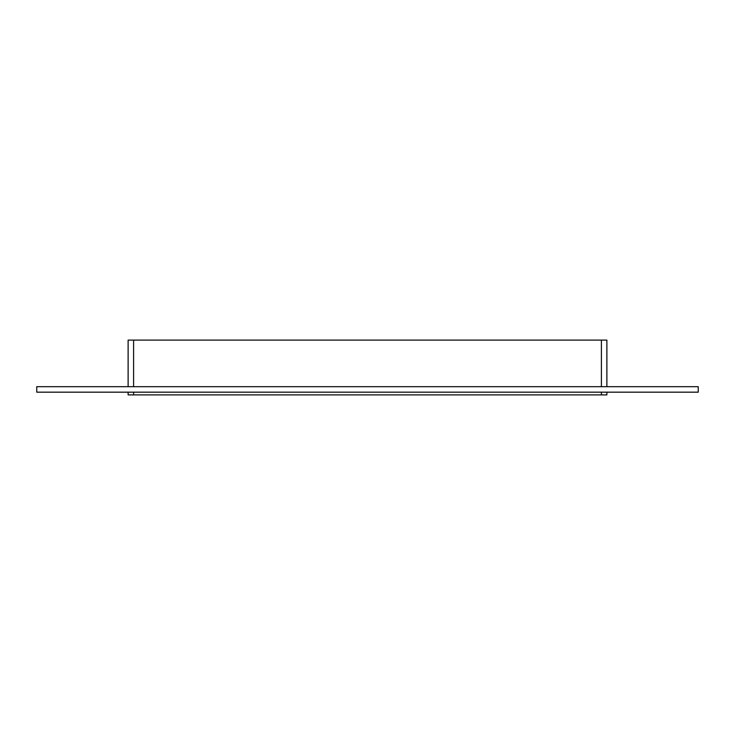 <?xml version="1.0" encoding="UTF-8"?>
<svg xmlns="http://www.w3.org/2000/svg" width="735" height="735" viewBox="0 0 735 735"><rect width="100%" height="100%" fill="white"/><g stroke="black" fill="none" stroke-linecap="round" stroke-linejoin="round"><path stroke-width="1.1" d="M601.405 392.168L601.405 394.906L606.88 394.906L606.88 392.168M601.405 394.906L133.595 394.906L133.595 392.168M128.12 392.168L128.12 394.906L133.595 394.906M133.595 386.683L133.595 340.094L128.12 340.094L128.12 386.683M133.595 340.094L601.405 340.094L601.405 386.683M606.88 386.683L606.88 340.094L601.405 340.094M36.75 386.683L698.25 386.683L698.25 392.168L36.75 392.168L36.75 386.683"/></g></svg>
